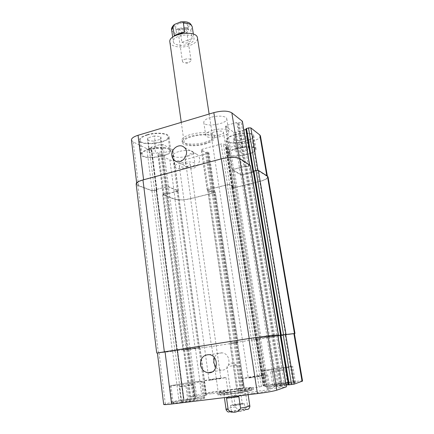 <?xml version="1.0" encoding="UTF-8"?>
<svg xmlns="http://www.w3.org/2000/svg" width="434" height="434" viewBox="0 0 434 434"><rect width="100%" height="100%" fill="white"/><g stroke="black" fill="none" stroke-linecap="round" stroke-linejoin="round"><path stroke-width="0.33" stroke-dasharray="2.17 1.63" d="M204.994 144.072C211.342 142.173 214.532 140.003 214.57 137.573C214.483 130.623 180.354 135.663 182.275 142.336C182.502 146.057 195.262 146.936 204.994 144.072M204.745 142.406C211.087 140.497 214.271 138.321 214.304 135.869C214.212 128.871 180.105 133.911 182.036 140.632C182.264 144.381 195.023 145.281 204.745 142.406M204.278 143.638C209.915 141.945 212.747 140.025 212.779 137.866C212.687 131.692 182.378 136.167 184.076 142.102C184.271 145.406 195.62 146.193 204.278 143.638M184.884 59.274C188.177 58.46 190.222 58.769 191.014 60.201C191.025 61.145 190.097 61.916 188.22 62.507L185.806 62.865C183.837 62.838 182.725 62.371 182.464 61.465C182.426 60.608 183.235 59.881 184.884 59.274M179.643 28.319C184.276 27.12 187.162 27.64 188.313 29.875C189.153 33.689 176.578 35.545 176.285 31.649C176.215 30.331 177.338 29.219 179.643 28.319M184.141 32.507C180.907 33.342 178.889 32.973 178.076 31.4C178.027 30.472 178.819 29.691 180.441 29.056C183.691 28.221 185.719 28.584 186.528 30.152C186.571 31.096 185.774 31.877 184.141 32.507M178.954 23.604C176.649 24.51 175.537 25.633 175.607 26.968C175.906 30.912 188.459 29.062 187.607 25.194C186.457 22.931 183.577 22.4 178.954 23.604M181.857 42.234C184.038 43.15 186.056 43.302 187.911 42.678C189.75 42.017 191.134 40.682 192.067 38.669L190.797 30.282C188.747 27.548 181.672 30.087 180.631 33.895L181.857 42.234L192.067 38.669M180.663 33.76L176.014 35.257M188.139 44.23C192.159 42.722 194.123 40.845 194.031 38.588C193.629 32.1 171.837 35.317 173.329 41.642C173.616 45.114 181.938 46.509 188.139 44.23M169.868 42.082C170.258 46.72 181.347 48.57 189.598 45.548C194.964 43.541 197.589 41.029 197.47 38.008M230.009 366.204L236.573 365.151L230.009 366.204M234.989 405.475L230.584 405.616C230.188 404.976 244.613 402.844 244.418 403.577C243.566 404.13 240.425 404.765 234.989 405.475M239.232 403.983L242.356 403.875L235.743 405.21L232.64 405.313L239.232 403.983M235.912 411.752C241.358 411.052 244.505 410.396 245.351 409.788C245.536 408.969 231.078 411.101 231.49 411.833L235.912 411.752M227.546 397.235C229.884 395.499 233.009 395.119 236.91 396.096M233.79 395.965L235.396 406.908C237.832 411.02 246.306 410.087 247.499 405.513L245.834 394.501L233.79 395.965C235.874 394.273 238 393.285 240.181 392.998C242.351 392.748 244.233 393.247 245.834 394.501M240.946 388.571C247.277 387.79 250.662 387.567 251.107 387.898C252.208 388.875 218.877 393.795 219.647 392.542C219.273 391.989 231.246 389.77 240.946 388.571M241.25 390.573C247.581 389.803 250.971 389.591 251.422 389.944C252.534 390.985 219.175 395.911 219.94 394.593C219.561 394.001 231.534 391.756 241.25 390.573M241.629 388.37C248.753 387.497 252.566 387.242 253.076 387.611C254.34 388.707 216.788 394.251 217.684 392.841C217.271 392.211 230.725 389.721 241.629 388.37M241.928 390.367C231.018 391.701 217.559 394.224 217.971 394.891C217.087 396.372 254.666 390.828 253.391 389.661C252.881 389.265 249.056 389.499 241.928 390.367M163.683 404.461L178.857 400.126L196.824 397.815L206.481 395.092L189.794 397.186L201.577 393.964C205.369 393.036 210.859 392.097 218.063 391.148L243.224 387.98L236.839 389.781L259.082 387.063L266.221 385.083L292.917 381.719C298.874 380.987 302.086 380.77 302.558 381.068M281.091 335.01L280.765 335.037L253.461 171.332L253.814 171.576L281.091 335.01L280.38 335.129L280.738 335.07L280.413 335.097L288.713 384.893L289.028 384.779L288.659 384.79M286.114 385.104L274.868 386.629L267.257 389.162L286.397 386.808M253.131 393.394C261.116 392.439 270.545 390.633 270.132 390.155C270.463 389.054 244.038 392.906 244.705 393.855C245.026 394.175 247.836 394.018 253.131 393.394M212.465 393.692C219.441 392.835 228.208 391.202 227.845 390.833C228.181 389.992 205.244 393.416 205.792 394.126L212.465 393.692M181.276 402.448C191.654 401.211 205.266 398.602 204.658 398C205.119 396.649 171.392 401.77 172.119 402.947C172.401 403.305 175.455 403.137 181.276 402.448M275.487 386.059C285.051 384.887 295.966 382.848 295.494 382.349C295.852 381.161 264.073 385.728 264.854 386.754C265.266 387.095 268.814 386.868 275.487 386.059M239.877 390.985C232.57 391.875 223.575 393.562 223.873 394.001C223.336 394.983 248.286 391.3 247.483 390.513C247.158 390.253 244.624 390.41 239.877 390.985M215.948 367.462C217.407 369.063 219.154 369.947 221.183 370.121C230.937 371.211 231.794 353.645 222.072 352.875C218.557 352.63 215.98 354.198 214.342 357.578M185.432 162.647C185.741 164.649 186.658 166.2 188.182 167.302C195.105 172.64 204.143 159.321 196.938 154.347C192.257 150.408 184.228 156.251 185.432 162.647M248.384 148.043L242.888 147.462L236.215 149.28L235.136 151.634L240.599 152.177L247.174 150.403L248.384 148.043L246.441 136.368L240.957 135.712L242.888 147.462M240.957 135.712L234.322 137.567L236.215 149.28M234.322 137.567L233.264 140.036L235.136 151.634M233.264 140.036L238.716 140.654L240.599 152.177M238.716 140.654L245.259 138.842L247.174 150.403M245.259 138.842L246.441 136.368M162.452 148.992L156.023 148.39L149.334 150.305L149.177 152.784L155.556 153.348L162.148 151.477L162.452 148.992L160.808 136.645L154.395 135.956L156.023 148.39M154.395 135.956L147.744 137.92L149.334 150.305M147.744 137.92L147.609 140.524L149.177 152.784M147.609 140.524L153.967 141.169L155.556 153.348M153.967 141.169L160.52 139.26L162.148 151.477M160.52 139.26L160.808 136.645M237.279 148.357C231.691 150.007 228.892 151.764 228.875 153.641C229.152 158.839 256.499 154.244 255.143 149.209C255.029 146.594 245.281 146.084 237.279 148.357M235.082 134.817C243.029 132.478 252.751 133.119 252.892 135.891C254.302 141.245 227.096 145.857 226.765 140.339C226.765 138.348 229.537 136.509 235.082 134.817M236.953 148.146C231.002 149.904 228.018 151.775 227.996 153.777C228.3 159.321 257.454 154.423 256.017 149.052C255.897 146.263 245.498 145.716 236.953 148.146M234.761 134.589C228.848 136.39 225.892 138.354 225.897 140.47C226.255 146.356 255.257 141.446 253.765 135.733C253.613 132.777 243.241 132.093 234.761 134.589M149.269 149.345C144.408 150.837 141.983 152.491 142.005 154.298C142.211 160.124 171.305 156.484 169.965 150.826C169.971 147.658 157.927 146.719 149.269 149.345M147.43 135.012C156.028 132.31 168.029 133.417 168.05 136.781C169.439 142.797 140.491 146.372 140.236 140.193C140.204 138.272 142.602 136.547 147.43 135.012M148.808 149.122C143.627 150.712 141.045 152.475 141.066 154.401C141.3 160.618 172.314 156.734 170.893 150.696C170.904 147.316 158.052 146.318 148.808 149.122M146.969 134.768C141.82 136.406 139.265 138.245 139.303 140.291C139.585 146.882 170.448 143.068 168.978 136.65C168.956 133.07 156.148 131.882 146.969 134.768M180.3 163.065C176.508 164.171 174.609 165.365 174.604 166.651C174.718 170.567 195.908 167.616 194.926 163.819C194.909 161.73 186.571 161.264 180.3 163.065M187.141 166.461C182.86 167.361 180.24 167.22 179.28 166.032C178.71 163.998 190.255 162.392 190.26 164.508C190.249 165.213 189.208 165.864 187.141 166.461M178.705 151.607C174.935 152.741 173.047 153.983 173.052 155.339C173.199 159.468 194.296 156.533 193.287 152.529C193.255 150.332 184.938 149.768 178.705 151.607M210.702 117.386C206.063 118.878 203.758 120.549 203.785 122.404C204.11 127.737 228.045 123.934 226.749 118.742C226.608 116.008 217.711 115.205 210.702 117.386M212.687 130.287C208.016 131.741 205.683 133.346 205.7 135.11C205.982 140.182 230.031 136.368 228.778 131.448C228.664 128.844 219.74 128.155 212.687 130.287M219.647 134.974C214.928 136.026 212.047 135.809 211.011 134.323C210.268 131.692 223.38 129.609 223.477 132.343C223.472 133.319 222.197 134.198 219.647 134.974M131.442 140.073L133.222 141.989L146.817 148.645L149.236 148.623L151.113 148.081L151.482 147.826L150.88 147.419L151.254 147.164L160.504 144.495L162.929 144.473L172.797 149.784L171.848 150.43L162.853 152.969L160.585 152.795L157.835 153.929L169.83 159.924C173.616 161.302 178.77 161.209 185.291 159.641L207.919 153.43L208.911 152.79L207.973 152.155L205.45 152.388L201.284 149.893L202.287 149.236L221.128 143.996L223.369 143.974L227.177 146.48L225.599 147.305L226.358 147.793L228.544 147.766L252.431 141.207C257.736 139.645 260.411 137.898 260.46 135.972M243.843 130.07L236.063 132.267L233.736 132.267L225.479 126.218L226.635 125.404L236.807 122.469L239.08 122.741L241.179 122.133L242.389 121.287M253.152 171.522L246.04 128.849L246.398 129.158L246.1 129.419M285.257 369.735L270.572 371.699L285.257 369.735L287.563 383.602L285.789 383.428L278.465 384.345L272.791 385.457L274.418 385.658L281.867 384.725L287.563 383.602M281.867 384.725L279.572 370.75M274.418 385.658L272.167 371.737M272.791 385.457L270.572 371.699M278.465 384.345L276.236 370.696M285.789 383.428L283.516 369.719M193.895 384.708L187.125 385.907L179.692 386.884L179.144 386.656L193.173 384.508L193.895 384.708L195.875 399.53L195.126 399.144L187.759 400.045L181.027 401.347L181.602 401.765L189.083 400.853L195.875 399.53M189.083 400.853L187.125 385.907M181.602 401.765L179.692 386.884M181.027 401.347L179.144 386.656M187.759 400.045L185.861 385.473M195.126 399.144L193.173 384.508M273.176 369.855L263.308 370.842C262.646 370.338 292.288 366.025 291.865 366.692C292.266 366.936 282.067 368.667 273.176 369.855M275.785 385.962C269.525 386.721 266.199 386.938 265.809 386.613C265.071 385.658 294.881 381.367 294.529 382.484C294.974 382.956 284.742 384.866 275.785 385.962M272.872 369.931L262.358 370.983C261.659 370.441 293.259 365.846 292.82 366.551C293.254 366.811 282.366 368.661 272.872 369.931M179.519 385.083L171.023 385.886C170.394 385.294 201.859 380.575 201.354 381.329C201.875 381.622 189.17 383.813 179.519 385.083M181.732 402.318C176.275 402.969 173.41 403.121 173.139 402.79C172.444 401.689 204.083 396.882 203.644 398.152C204.208 398.716 191.454 401.162 181.732 402.318M179.063 385.186L170.009 386.038C169.352 385.408 202.895 380.374 202.363 381.177C202.928 381.491 189.365 383.835 179.063 385.186M210.577 380.141L203.964 380.775C203.454 380.358 226.293 376.967 225.913 377.515C226.255 377.721 217.51 379.229 210.577 380.141M217.244 378.605L220.868 378.258L209.009 380.021L217.244 378.605M250.727 377.754L242.389 378.502C241.787 377.938 268.066 374.092 267.68 374.797C268.055 375.079 258.659 376.723 250.727 377.754M257.286 376.056L261.859 375.643C262.272 375.936 247.885 378.041 248.199 377.645L257.286 376.056M277.814 335.021L259.114 337.918L277.896 335.52L269.579 336.8L243.165 174.457L240.81 174.522L232.917 169.933L234.116 169.233L244.592 166.504L246.111 166.737L244.011 166.537L236.807 122.469M277.82 335.048L259.63 337.847L269.579 336.8M294.398 333.562L231.11 343.169L236.405 342.67L211.738 346.473L183.788 350.064L199.955 347.558L190.238 348.605L172.64 351.307L157.401 352.94M294.409 333.632L231.582 343.104L236.899 342.605L211.51 346.516L183.213 350.146L199.461 347.623L190.054 348.643L172.385 351.356L157.412 353.01M156.169 189.756L156.913 189.826L156.169 189.756L176.926 350.656M253.814 171.576L253.505 171.799M166.39 193.64L167.562 193.792L166.39 193.64L187.065 349.533M233.519 186.539L229.749 184.596L227.481 184.672L208.271 189.517L207.24 190.081L211.38 192.012L213.848 191.719L212.747 191.974L211.857 192.007L207.843 190.206L208.727 189.501L227.286 184.824L229.553 184.743L233.308 186.647L231.854 187.222L233.519 186.539L227.177 146.48M274.679 335.542L246.881 166.661L246.111 166.737L249.702 165.403L239.286 158.763C235.434 157.048 229.353 157.157 221.047 159.094L143.616 179.909C139.086 181.2 136.819 182.578 136.808 184.043L138.56 185.562L152.166 190.634L156.685 190L156.305 190.217L177.001 350.677M177.267 350.585L156.316 189.506L166.13 186.832L168.582 186.745L178.434 190.819L177.452 191.372L167.562 193.792L177.962 190.835L199.461 347.623M186.077 349.668L165.446 193.678L166.168 193.602L163.184 194.649L175.162 199.211C178.949 200.231 184.162 200.009 190.797 198.533L213.843 192.794L214.868 192.24L213.848 191.719L215.345 192.235L238.038 342.404M255.724 339.632L231.691 187.369L234.865 187.553L259.212 181.488C264.621 180.05 267.387 178.542 267.501 176.958L266.877 176.171L258.04 170.595L253.423 171.246M253.494 171.804L242.953 174.614L240.599 174.685L232.423 169.944L233.622 169.244L244.011 166.537M156.468 189.463L165.972 186.983L168.425 186.897L177.962 190.835M251.438 172.336L243.165 174.457M136.151 184.059L137.914 185.584L151.938 190.803L156.305 190.217M246.881 166.661L250.282 165.37M231.74 187.417L232.488 187.797L234.702 187.71L259.765 181.466C265.179 180.029 267.941 178.52 268.06 176.942M165.446 193.678L163.575 194.155L162.831 194.861L174.973 199.374C178.759 200.394 183.967 200.166 190.597 198.696L214.32 192.788L215.345 192.235M190.797 30.282L192.267 26.995M171.663 30.038C172.444 32.653 175.434 33.939 180.631 33.895M188.09 27.364C192.56 23.284 182.508 20.11 176.426 23.799C170.253 27.391 177.614 31.921 184.889 29.208L188.09 27.364M240.338 411.286C233.731 412.289 230.199 412.533 229.738 412.018C231.3 411.231 235.217 410.439 241.499 409.636C249.165 409.05 248.78 409.598 240.338 411.286M226.065 409.257C226.45 408.687 229.559 407.906 235.396 406.908M247.499 405.513L249.8 405.752M159.05 352.82L165.3 403.799M172.64 351.307L178.857 400.126M175.206 350.949L181.461 399.676M177.262 350.629L183.56 399.416M177.609 350.558L183.924 399.421M177.18 350.607L183.495 399.54M177.528 350.536L183.859 399.546M187.672 348.963L194.22 398.266M190.238 348.605L196.824 397.815M199.786 347.569L206.318 395.157M198.864 347.743L205.353 395.162M189.029 349.267L195.311 396.41M188.041 349.403L194.313 396.584M187.645 349.446L193.917 396.692M186.658 349.587L192.918 396.86M184.651 349.896L190.873 397.115M183.788 350.064L189.973 397.11M195.446 348.768L201.577 393.964M211.738 346.473L218.063 391.148M236.405 342.67L243.224 387.98M237.425 342.48L244.288 387.953M236.655 342.562L243.528 388.175M235.727 342.692L242.59 388.338M234.892 342.822L241.738 388.446M233.964 342.952L240.799 388.604M230.091 343.359L236.964 389.727M231.11 343.169L238.027 389.705M251.731 339.985L259.082 387.063M254.091 339.654L261.469 386.651M257.66 339.296L264.984 385.56M257.216 339.377L264.518 385.576M256.358 339.513L263.644 385.685M255.914 339.594L263.183 385.701M256.635 339.518L263.894 385.484M258.935 339.198L266.221 385.083M285.078 335.167L292.917 381.719M280.706 335.075L288.995 384.795M269.33 336.844L277.353 386.195M266.872 337.191L274.868 386.629M259.228 337.918L267.366 389.103M260.471 337.685L268.662 389.076M271.711 335.943L280.169 387.654M272.736 335.797L281.205 387.475M273.051 335.77L281.509 387.367M274.071 335.628L282.545 387.188M276.393 335.27L284.921 386.895M138.56 185.562L133.222 141.989M152.166 190.634L146.817 148.645M154.618 190.542L149.236 148.623M156.533 190.049L151.113 148.081M156.826 189.75L151.395 147.728M156.397 189.587L150.967 147.517M156.696 189.289L151.254 147.164M166.13 186.832L160.504 144.495M168.582 186.745L162.929 144.473M178.249 190.656L172.613 149.578M177.452 191.372L171.848 150.43M168.283 193.716L162.853 152.969M167.345 193.754L161.92 152.985M166.944 193.602L161.519 152.784M165.994 193.64L160.585 152.795M164.128 194.117L158.752 153.316M163.385 194.817L158.036 154.146M175.162 199.211L169.83 159.924M190.797 198.533L185.291 159.641M213.843 192.794L207.919 153.43M214.732 192.105L208.776 152.627M213.935 191.747L207.973 152.155M213.045 191.779L207.094 152.166M212.269 191.974L206.329 152.377M211.38 192.012L205.45 152.388M207.387 190.228L201.436 150.072M208.271 189.517L202.287 149.236M227.481 184.672L221.128 143.996M229.749 184.596L223.369 143.974M233.47 186.484L227.128 146.415M233.085 186.772L226.754 146.752M232.282 186.973L225.973 146.969M231.897 187.26L225.599 147.305M232.651 187.634L226.358 147.793M234.865 187.553L228.544 147.766M259.212 181.488L252.431 141.207M266.877 176.171L266.807 175.754M258.04 170.595L257.991 170.291M253.461 171.712L246.355 129.093M242.953 174.614L236.063 132.267M240.599 174.685L233.736 132.267M232.553 170.101L225.609 126.408M233.622 169.244L226.635 125.404M244.993 166.515L237.778 122.475M245.324 166.721L238.114 122.735M246.306 166.694L239.08 122.741M248.449 166.135L241.179 122.133M249.588 165.262L249.512 164.811M239.286 158.763L239.215 158.323M172.385 351.356L151.938 190.803M174.951 350.992L154.39 190.71M158.377 352.913L137.914 185.584M277 335.184L249.024 166.103M273.659 335.683L245.904 166.683M273.344 335.71L245.573 166.482M272.319 335.856L244.592 166.504M260.986 337.609L234.116 169.233M259.738 337.842L233.047 170.085M267.122 337.142L240.81 174.522M281.053 335.01L253.771 171.528M285.653 335.086L259.765 181.466M258.745 339.236L234.702 187.71M256.445 339.556L232.488 187.797M256.168 339.551L232.125 187.13M257.02 339.415L232.922 186.935M257.465 339.334L233.308 186.647M253.868 339.697L229.553 184.743M251.508 340.028L227.286 184.824M231.582 343.104L208.727 189.501M230.562 343.294L207.843 190.206M234.463 342.882L211.857 192.007M235.391 342.751L212.747 191.974M236.226 342.627L213.528 191.779M237.148 342.497L214.418 191.741M237.919 342.415L215.21 192.105M236.899 342.605L214.32 192.788M211.51 346.516L190.597 198.696M195.229 348.811L174.973 199.374M183.213 350.146L162.831 194.861M184.07 349.978L163.575 194.155M187.466 349.489L166.792 193.792M188.448 349.348L167.736 193.759M198.371 347.813L176.98 191.389M199.293 347.634L177.777 190.672M190.054 348.643L168.425 186.897M187.488 349.001L165.972 186.983M177.349 350.607L156.598 189.918M182.036 140.632L182.275 142.336M214.304 135.869L214.57 137.573M185.806 62.865L187.092 63.212L188.22 62.507M188.313 29.875L187.607 25.194M176.285 31.649L175.607 26.968M191.014 60.201L186.528 30.152M182.464 61.465L178.076 31.4M172.689 37.161L173.329 41.642M193.347 34.112L194.031 38.588M181.271 122.361L184.076 142.102M209.123 114.039L212.779 137.866M236.541 365.168L231.344 362.895L227.025 366.573M230.584 405.616L231.49 411.833M244.418 403.577L245.351 409.788M226.987 366.567L232.64 405.313M236.573 365.151L242.356 403.875M230.335 411.698L237.268 410.211L245.281 409.327M219.647 392.542L219.94 394.593M251.107 387.898L251.422 389.944M217.684 392.841L217.971 394.891M253.076 387.611L253.391 389.661M223.873 394.001L224.394 397.62M247.483 390.513L248.123 394.734M222.072 352.875L209.193 354.649M221.183 370.121L211.976 371.976M196.938 154.347L183.853 147.088M188.182 167.302L176.416 161.475M255.143 149.209L252.892 135.891M228.875 153.641L226.765 140.339M256.017 149.052L253.765 135.733M227.996 153.777L225.897 140.47M169.965 150.826L168.05 136.781M142.005 154.298L140.236 140.193M170.893 150.696L168.978 136.65M141.066 154.401L139.303 140.291M173.052 155.339L174.604 166.651M193.287 152.529L194.926 163.819M203.785 122.404L205.7 135.11M226.749 118.742L228.778 131.448M294.529 382.484L291.865 366.692M265.809 386.613L263.308 370.842M295.494 382.349L292.82 366.551M264.854 386.754L262.358 370.983M203.644 398.152L201.354 381.329M173.139 402.79L171.023 385.886M204.658 398L202.363 381.177M172.119 402.947L170.009 386.038M203.964 380.775L205.792 394.126M225.913 377.515L227.845 390.833M179.28 166.032L209.009 380.021M190.26 164.508L220.868 378.258M242.389 378.502L244.705 393.855M267.68 374.797L270.132 390.155M211.011 134.323L248.199 377.645M223.477 132.343L261.859 375.643M184 399.389L177.685 350.553M183.419 399.573L177.105 350.612M206.481 395.092L199.955 347.558M189.794 397.186L183.604 350.081M244.402 387.898L237.544 342.475M236.839 389.781L229.96 343.37M265.022 385.544L257.704 339.296M263.145 385.723L255.876 339.594M289.028 384.779L280.738 335.07M267.257 389.162L259.114 337.918M136.808 184.043L136.661 182.855M156.913 189.826L151.482 147.826M156.316 189.512L150.88 147.419M178.434 190.819L172.797 149.784M163.184 194.649L157.835 153.929M214.868 192.24L208.911 152.79M207.24 190.081L201.284 149.893M231.848 187.206L225.55 147.24M267.501 176.958L267.355 176.101M253.499 171.766L246.398 129.158M232.423 169.944L225.479 126.218M249.702 165.403L249.615 164.877M232.917 169.933L259.63 337.847M231.691 187.369L255.68 339.632M233.356 186.696L257.508 339.334M207.696 190.065L230.432 343.299M162.636 194.687L183.029 350.162M156.088 189.685L176.844 350.661M156.685 189.994L177.43 350.601"/><path stroke-width="0.65" d="M176.014 35.257L174.229 35.425L172.998 26.897L174.3 24.521L180.506 21.96C181.879 21.64 182.833 22.036 183.37 23.154L184.64 31.725L180.663 33.76M184.64 31.725L174.229 35.425M209.123 114.039L197.47 38.008C196.96 29.366 167.855 33.662 169.868 42.082L181.271 122.361M238.868 396.747L240.55 408.09C239.318 412.794 230.638 413.743 228.159 409.501L226.532 398.238L238.868 396.747L236.91 396.096M226.532 398.238L227.546 397.235M171.571 404.038C166.553 404.629 163.927 404.77 163.683 404.461L157.401 352.94L248.899 338.547L268.017 335.889L277.814 335.021L286.397 386.808L276.821 390.171C273.1 391.273 266.644 392.412 257.443 393.6L171.571 404.038L165.028 351.594M280.413 335.097L294.398 333.562L302.558 381.068L294.04 384.155L288.713 384.893M288.659 384.79L286.114 385.104M200.465 364.793C200.394 358.196 203.302 354.817 209.193 354.649C219.3 355.468 218.351 373.902 208.206 372.735C203.98 372.09 201.403 369.442 200.465 364.793M214.342 357.578L213.707 362.558L215.948 367.462M171.907 155.806C170.687 149.139 179.014 143.008 183.853 147.088C191.291 152.236 181.879 166.173 174.739 160.645C173.166 159.5 172.222 157.889 171.907 155.806M249.615 164.877L242.389 121.287L231.843 112.851C227.969 110.637 221.964 110.567 213.832 112.628L138.05 135.278C133.618 136.694 131.415 138.289 131.442 140.073L136.661 182.855M246.1 129.419L243.843 130.07M267.355 176.101L260.46 135.972L259.814 134.99L250.841 127.889L248.514 127.884L246.04 128.849M280.19 335.167L277.896 335.515L280.19 335.167L288.458 384.812M157.412 353.01L249.219 338.487L268.353 335.829L277.82 335.048M280.744 335.032L294.409 333.632M253.494 171.745L253.109 171.468L253.461 171.332M253.494 171.804L251.438 172.336M278.422 334.934L250.282 165.37L239.573 158.524C235.722 156.804 229.635 156.918 221.318 158.855L142.96 179.931C138.43 181.222 136.162 182.595 136.151 184.059L156.717 353.032M294.979 333.48L268.06 176.942L267.436 176.155L258.355 170.405L256 170.47L253.423 171.246M180.587 21.95C184.548 21.635 187.092 21.814 188.22 22.503C189.783 22.774 191.134 24.271 192.267 26.995C191.53 24.423 188.562 23.143 183.37 23.154M172.998 26.897L171.663 30.038L172.689 37.161M228.159 409.501L226.065 409.257C225.68 409.929 228.094 412.343 228.42 412.007L230.335 411.698M245.281 409.327C247.141 409.495 248.21 409.376 248.481 408.969C248.498 409.484 250.347 406.539 249.8 405.752C249.485 406.305 246.398 407.081 240.55 408.09M293.883 333.572L302.08 381.345M285.643 334.31L294.04 384.155M283.185 334.657L291.556 384.589M280.928 335.005L289.25 384.877M277.717 335.021L286.31 386.857M268.017 335.889L276.821 390.171M248.899 338.547L257.443 393.6M143.6 179.757L138.05 135.278M266.807 175.754L259.814 134.99M257.991 170.291L250.841 127.889M255.669 170.551L248.514 127.884M253.586 171.115L246.469 128.464M252.995 171.94L245.926 129.478M249.512 164.811L242.27 121.108M239.215 158.323L231.843 112.851M221.02 158.931L213.832 112.628M164.334 351.692L142.96 179.931M249.219 338.487L221.318 158.855M268.353 335.829L239.573 158.524M278.33 334.934L250.168 165.224M280.532 335.07L253.326 171.853M281.281 334.945L253.906 171.001M283.543 334.592L256 170.47M285.995 334.251L258.355 170.405M294.469 333.491L267.436 176.155M192.267 26.995L193.347 34.112M171.663 30.038C171.191 28.498 172.07 26.658 174.3 24.521M224.394 397.62L226.065 409.257M248.123 394.734L249.8 405.752M211.976 371.976L208.206 372.735M176.416 161.475L174.739 160.645M288.681 384.915L280.375 335.102M253.109 171.468L245.997 128.784M253.418 171.284L280.727 335.037"/></g></svg>
